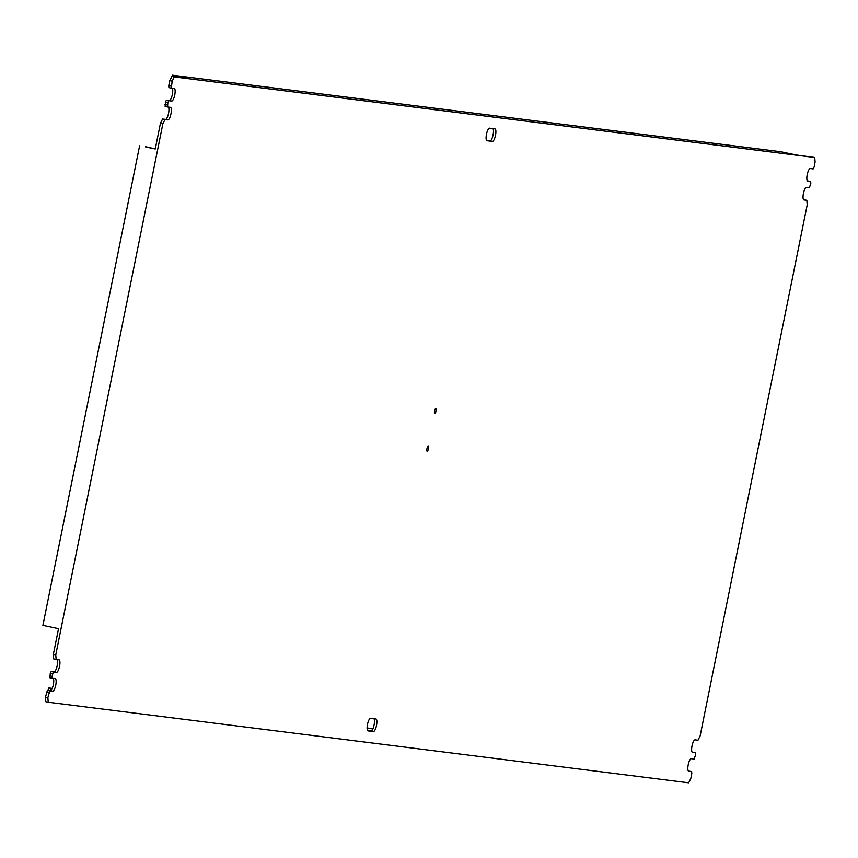 <?xml version="1.0" encoding="UTF-8"?>
<svg xmlns="http://www.w3.org/2000/svg" width="858" height="858" viewBox="0 0 858 858"><rect width="100%" height="100%" fill="white"/><g stroke="black" fill="none" stroke-linecap="round" stroke-linejoin="round"><path stroke-width="1.29" d="M172.05 76.437L172.297 75.182L780.662 151.727L796.299 154.987L814.725 157.507L815.1 162.065L814.092 167.085L813.17 168.897L810.284 168.533A6.403 1.813 101.8 0 0 807.239 174.517A6.403 1.813 101.8 0 0 807.71 181.081A6.403 1.813 101.8 0 0 807.753 181.092L810.638 181.456L810.799 183.408L809.373 187.73L806.488 187.366A6.403 1.813 101.8 0 0 803.442 193.35A6.403 1.813 101.8 0 0 803.914 199.925A6.403 1.813 101.8 0 0 803.957 199.925L806.842 200.289L807.206 204.847L700.117 735.982L697.972 740.218L695.087 739.853A6.403 1.813 101.8 0 0 692.041 745.838A6.403 1.813 101.8 0 0 692.513 752.402A6.403 1.813 101.8 0 0 692.556 752.412L695.441 752.777L695.602 754.729L694.176 759.051L691.291 758.687A6.403 1.813 101.8 0 0 688.245 764.671A6.403 1.813 101.8 0 0 688.717 771.235A6.403 1.813 101.8 0 0 688.76 771.245L691.645 771.61L691.805 773.562L690.787 778.581L688.642 782.818L48.241 702.241L45.839 701.737L45.463 697.179L47.394 690.347L49.807 690.851L47.866 697.683L45.463 697.179M691.645 771.61L688.352 770.999M695.441 752.777L692.149 752.166M806.842 200.289L803.549 199.678M810.638 181.456L807.357 180.845M49.807 690.851L52.681 691.205A6.403 1.813 101.8 0 0 55.738 685.231A6.403 1.813 101.8 0 0 55.255 678.657L52.338 678.292L52.681 673.83L53.604 672.007L56.478 672.372A6.403 1.813 101.8 0 0 59.534 666.398A6.403 1.813 101.8 0 0 59.052 659.823A6.403 1.813 101.8 0 0 59.009 659.813L56.135 659.459L55.759 654.901L162.859 123.767L165.004 119.53L167.878 119.895A6.403 1.813 101.8 0 0 170.935 113.91A6.403 1.813 101.8 0 0 170.452 107.336A6.403 1.813 101.8 0 0 170.41 107.336L167.535 106.971L167.878 102.51L168.801 100.697L171.675 101.051A6.403 1.813 101.8 0 0 174.732 95.077A6.403 1.813 101.8 0 0 174.249 88.503L171.332 88.138L172.179 81.167L174.324 76.93L171.922 76.426L187.945 78.443L172.297 75.182M171.922 76.426L169.777 80.663L168.769 85.682L168.919 87.634L171.332 88.138M172.211 88.245A6.403 1.813 -78.2 0 1 172.168 95.281A6.403 1.813 -78.2 0 1 169.273 100.558L166.388 100.193L165.476 102.005L165.122 106.467L167.535 106.971M168.415 107.078A6.403 1.813 -78.2 0 1 168.372 114.114A6.403 1.813 -78.2 0 1 165.476 119.391L162.591 119.026L160.446 123.262L155.255 149.002L145.581 146.922M56.135 659.459L53.722 658.955L53.357 654.397L58.537 628.657L42.9 625.396L139.618 145.742M57.014 659.566A6.403 1.813 -78.2 0 1 56.971 666.602A6.403 1.813 -78.2 0 1 54.075 671.868L51.19 671.514L50.279 673.326L49.925 677.788L52.338 678.292M53.217 678.399A6.403 1.813 -78.2 0 1 53.175 685.435A6.403 1.813 -78.2 0 1 50.279 690.711L47.394 690.347M492.942 128.603A6.403 1.813 -78.2 0 1 492.91 135.639A6.403 1.813 -78.2 0 1 490.015 140.916L486.615 140.487M373.949 718.757A6.403 1.813 -78.2 0 1 373.906 725.793A6.403 1.813 -78.2 0 1 371.01 731.07L367.621 730.641M50.719 690.593L51.148 688.438L52.145 688.566M48.241 690.454L48.745 687.934L51.148 688.438M174.324 76.93L814.725 157.507M48.241 702.241L47.866 697.683M435.789 408.526A2.563 0.719 101.8 0 0 434.566 410.95A2.563 0.719 101.8 0 0 434.759 413.545A2.563 0.719 101.8 0 0 434.781 413.545A2.563 0.719 101.8 0 0 435.993 411.154A2.563 0.719 101.8 0 0 435.81 408.526A2.563 0.719 101.8 0 0 435.789 408.526M492.417 141.409L487.022 140.733A6.403 1.813 101.8 0 1 486.979 140.723A6.403 1.813 101.8 0 1 486.497 134.159A6.403 1.813 101.8 0 1 489.553 128.174L494.948 128.861A6.403 1.813 101.8 0 1 494.991 128.861A6.403 1.813 101.8 0 1 495.474 135.435A6.403 1.813 101.8 0 1 492.417 141.409L490.015 140.916M370.549 718.328A6.403 1.813 101.8 0 0 367.503 724.313A6.403 1.813 101.8 0 0 367.985 730.877A6.403 1.813 101.8 0 0 368.018 730.887L373.423 731.563A6.403 1.813 101.8 0 0 376.469 725.589A6.403 1.813 101.8 0 0 375.997 719.015A6.403 1.813 101.8 0 0 375.954 719.015L370.549 718.328M428.196 446.192A2.563 0.719 101.8 0 0 426.962 448.616A2.563 0.719 101.8 0 0 427.166 451.211A2.563 0.719 101.8 0 0 427.177 451.222A2.563 0.719 101.8 0 0 428.399 448.831A2.563 0.719 101.8 0 0 428.206 446.203A2.563 0.719 101.8 0 0 428.196 446.192M167.878 102.51L165.476 102.005M164.961 104.515L167.374 105.019M166.388 100.193L168.801 100.697M168.769 85.682L171.171 86.186M172.179 81.167L169.777 80.663M162.591 119.026L165.004 119.53M162.859 123.767L160.446 123.262M53.357 654.397L55.759 654.901M51.19 671.514L53.604 672.007M52.681 673.83L50.279 673.326M49.764 675.836L52.177 676.34M48.885 692.663L46.471 692.159M155.266 148.949L145.624 146.697M367.085 728.195L372.876 728.925M367.085 727.992L372.962 728.732M48.745 687.934L52.22 688.373M171.675 101.051L169.273 100.558M167.878 119.895L165.476 119.391M56.478 672.372L54.075 671.868M52.681 691.205L50.279 690.711M373.423 731.563L371.01 731.07"/></g></svg>
